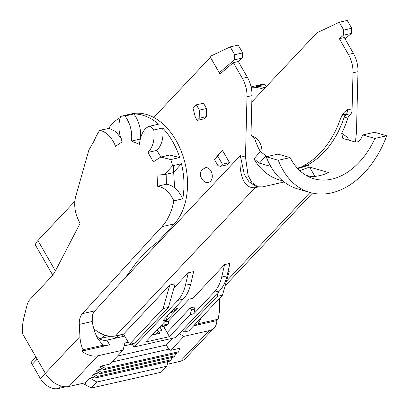 <?xml version="1.0" encoding="UTF-8"?>
<svg xmlns="http://www.w3.org/2000/svg" width="409" height="409" viewBox="0 0 409 409"><rect width="100%" height="100%" fill="white"/><g stroke="black" fill="none" stroke-linecap="round" stroke-linejoin="round"><path stroke-width="0.61" d="M261.939 152.772A13.129 8.886 -102.7 0 0 252.097 136.366M355.457 142.056L356.469 132.015L357.987 71.667L353.008 72.792A24.77 16.764 -102.7 0 0 348.386 54.417L339.342 38.691L343.437 35.205L343.734 30.077L339.235 22.26L316.883 32.832L251.826 101.948M343.269 113.579L344.342 112.148L348.125 109.137L346.592 114.249A4.954 3.415 106.1 0 0 344.639 117.219L344.235 117.143A4.954 3.359 -85.6 0 1 345.702 114.218L349.782 115.174A4.954 3.415 106.1 0 0 347.829 118.145A70.241 48.446 -73.9 0 1 341.694 133.16L347.839 137.664L348.376 140.021M353.008 72.792L352.062 110.277A4.954 3.415 -73.9 0 1 349.782 115.174M339.342 38.691L344.322 37.567L353.366 53.293A24.77 16.764 77.3 0 1 357.987 71.667M196.34 104.811L203.457 103.206L206.514 108.518L206.31 116.642L204.29 118.784L197.179 120.389L195.297 117.117L193.063 108.293L196.34 104.811L199.398 110.128L199.193 118.247L197.179 120.389M153.748 117.48L210.379 57.321L219.976 74.014L233.34 62.643L242.384 78.37A24.77 16.764 77.3 0 1 247.005 96.749L245.487 157.092L248.074 175.41L251.944 182.593L257.834 186.78L262.42 186.908L284.148 182M55.389 270.916L37.914 240.533L74.862 201.284M173.283 165.579L174.582 187.532M219.188 153.825L222.45 150.359L229.505 162.629L227.501 164.75L220.39 166.361L222.389 164.234L217.685 156.059L214.428 159.52L219.188 153.825M205.487 167.71A7.428 5.031 77.3 0 1 212.031 173.84A7.428 5.031 77.3 0 1 208.769 182.204C205.456 183.242 202.757 181.335 200.676 176.483C200.282 172.987 200.839 170.665 202.343 169.515L205.487 167.71M234.705 54.714L242.711 52.904L238.212 45.087L230.211 46.897L234.705 54.714L234.413 59.842L219.27 72.725L209.935 56.488L230.211 46.897M242.711 52.904L242.414 58.032L234.413 59.842M242.384 78.37L247.363 77.245L238.319 61.519L242.414 58.032M247.363 77.245A24.77 16.764 77.3 0 1 251.985 95.624L251.039 133.104A4.954 3.415 -73.9 0 0 253.099 137.02A4.954 3.415 106.1 0 1 254.925 139.137A70.241 48.446 -73.9 0 0 260.375 151.534L265.932 155.793L259.464 163.171L253.928 158.886L260.375 151.534M209.935 56.488L210.379 57.321M37.914 240.533A14.862 4.545 150.1 0 0 35.706 245.528L52.695 275.073M238.319 61.519L233.34 62.643M121.652 336.806L122.894 335.487L122.378 334.547L118.462 335.431L115.962 338.095M182.465 330.267L183.529 332.113L217.133 296.413L218.345 292.149M93.85 328.805A24.77 16.59 43.3 0 0 115.578 335.917L123.579 334.112L169.791 285.017L175.129 283.81L168.401 307.425L134.796 343.125L129.459 344.332L163.063 308.631L168.401 307.425M99.213 338.478A24.77 16.59 43.3 0 0 101.938 338.115L110.241 336.239M65.956 386.786L58.16 388.55A14.862 9.954 43.3 0 1 40.435 378.693L32.204 364.383A24.77 16.59 43.3 0 1 31.12 362.318L36.012 357.123M306.392 165.282L308.769 165.216L306.878 164.745L304.281 165.226C311.735 161.376 318.698 155.405 325.16 147.296C331.909 138.677 337.164 128.707 340.932 117.388M362.793 134.939L374.578 132.276L386.709 135.783L374.92 138.447L362.793 134.939A70.241 48.446 106.1 0 1 360.968 138.738C359.388 141.289 357.471 142.373 355.216 142L342.834 138.416L341.694 133.16M374.92 138.447A70.241 48.446 -73.9 0 1 313.918 178.753A70.241 48.446 -73.9 0 1 290.119 157.613L277.992 154.101L266.203 156.765A84.51 58.288 106.1 0 0 297.824 188.948L309.95 192.455A84.51 58.288 -73.9 0 1 278.33 160.277L266.203 156.765M267.936 156.371L265.932 155.793M308.769 165.216L297.757 168.636M314.935 176.386L309.562 167.046L328.55 172.542A70.241 48.446 -73.9 0 1 310.722 176.57L305.656 175.103M309.562 167.046L299.802 170.665M258.355 186.913L255.165 187.634C242.22 189.209 238.795 170.2 240.318 155.594L244.285 174.306L248.928 181.683L255.369 186.039M167.532 315.784L166.315 320.053L162.756 320.855L183.186 299.158A39.627 26.82 -102.7 0 0 190.752 284.061L193.631 271.596L188.293 272.798L173.912 288.079M173.544 309.398L177.685 308.463L165.103 321.832L168.569 321.045L189.219 299.107L192.869 298.284L224.577 264.603L229.914 263.396L227.036 275.86A39.627 26.82 -102.7 0 1 219.469 290.957L214.132 292.164A39.627 26.82 -102.7 0 0 221.698 277.067L224.577 264.603M217.133 296.413L222.465 295.211L229.198 271.596L227.956 271.873M222.465 295.211L188.861 330.907L183.529 332.113M123.579 334.112L129.459 344.332M114.771 336.075L115.931 338.1M168.569 321.045L168.298 323.989L164.812 324.777L163.498 326.167L162.066 325.058L160.037 327.215L163.503 326.428L169.474 336.633L145.64 342.016L166.315 320.053M167.123 332.543L190.323 307.895L193.876 307.093L195.052 309.138L193.708 313.861L214.132 292.164M169.474 336.633L190.149 314.669L191.494 309.94L190.323 307.895M193.708 313.861L190.149 314.669M219.469 290.957L175.594 337.568L133.973 346.975L177.849 300.359A39.627 26.82 -102.7 0 0 185.415 285.267L188.293 272.798M163.503 326.428L163.815 326.101M164.607 328.299A9.908 6.702 77.3 0 1 164.091 326.034M133.973 346.975L132.112 343.734M157.383 329.542A9.908 6.702 -102.7 0 0 158.217 331.74M155.957 334.143L158.718 331.208L161.918 330.482L160.037 327.215M164.812 324.777L165.103 321.832M177.685 308.463L169.812 313.36M163.498 326.167L166.99 325.38L168.298 323.989M195.052 309.138L191.494 309.94M282.721 180.865L279.541 179.945A80.941 55.828 -73.9 0 1 253.928 158.886M169.791 285.017L163.063 308.631M158.718 331.208L159.893 333.253L152.271 334.976M222.45 150.359L217.685 156.059M229.505 162.629L222.389 164.234M220.39 166.361L217.951 165.655L214.428 159.52M302.588 166.621L304.281 165.226M259.464 163.171L270.784 166.448M386.709 135.783A84.51 58.288 -73.9 0 1 309.95 192.455M278.33 160.277L290.119 157.613M340.963 117.291L342.221 116.913L344.235 117.143C336.592 139.612 324.429 155.538 307.747 164.919M341.045 117.112L341.873 115.619L343.386 114.627L345.702 114.218M339.235 22.26L347.241 20.45L351.735 28.267L351.443 33.395L345.053 38.835M343.734 30.077L351.735 28.267M351.443 33.395L343.437 35.205M219.976 74.014L219.27 72.725M126.1 115.118A61.299 41.488 77.3 0 1 127.823 114.673L131.381 113.871A61.299 41.488 -102.7 0 1 181.427 151.678A61.299 41.488 -102.7 0 1 174.362 223.851L158.462 241.254L147.174 250.528L137.112 261.535L125.936 276.857L94.898 310.83A14.862 10.056 -102.7 0 0 92.592 314.858L92.224 321.494C93.416 328.483 95.343 334.322 98.007 339.01L103.063 345.227A24.77 7.572 150.1 0 0 109.612 344.828L106.918 340.135L124.73 336.111M263.733 89.295A61.299 41.488 -102.7 0 0 251.172 87.245M163.983 327.241L164.3 327.169M140.747 361.387L104.034 369.685L105.297 368.345L178.723 351.755L177.465 353.095L140.747 361.387M136.969 365.406L100.251 373.703L101.514 372.364L174.945 355.774L173.682 357.113L136.969 365.406M133.186 369.424L96.468 377.722L97.731 376.382L171.161 359.787L169.899 361.127L133.186 369.424M96.902 382.042L91.263 388.034L161.136 372.246L166.775 366.254L96.902 382.042L89.811 378.1L95.031 376.924M91.263 388.034L84.566 384.312L85.829 382.972L85.435 382.752L89.811 378.1M132.281 344.025L124.147 345.866M111.872 362.026L168.723 349.179L166.345 344.997L172.736 338.212M166.345 344.997L117.516 356.034M167.93 361.576L166.775 366.254M128.257 342.241L124.847 343.013L123.104 350.094L109.96 364.061L101.161 366.05L99.898 367.389L104.034 369.685M101.161 366.05L105.297 368.345M168.723 349.179L170.768 350.319L179.571 348.33L178.723 351.755M175.492 353.54L174.945 355.774M102.598 368.887L97.378 370.063L101.514 372.364M97.378 370.063L96.115 371.403L100.251 373.703M171.714 357.558L171.161 359.787M98.814 372.906L93.595 374.082L97.731 376.382M93.595 374.082L92.332 375.421L96.468 377.722M170.768 350.319L183.912 336.356L209.178 330.646L180.308 361.316A19.816 13.272 43.3 0 0 185.328 358.54L214.198 327.87A19.816 13.272 -136.7 0 1 209.178 330.646M179.198 333.734L183.912 336.356M109.612 344.828L81.723 351.132L83.017 349.756L103.063 345.227M167.266 364.261L180.308 361.316M123.104 350.094L97.838 355.804L68.968 386.474A19.816 13.272 -136.7 0 1 45.338 373.335L79.934 336.581C80.22 341.546 81.248 345.937 83.017 349.756M85.435 382.752L68.968 386.474M219.382 298.488L219.699 310.206L218.12 319.23L216.826 320.6L193.631 325.845M218.12 319.23L198.074 323.759A24.77 7.572 -29.9 0 1 194.076 325.37M216.826 320.6A19.816 13.272 -136.7 0 1 214.198 327.87M81.723 351.132A19.816 13.272 43.3 0 0 97.838 355.804M94.898 310.83L82.449 313.642A14.862 10.056 -102.7 0 0 79.285 324.419L79.934 336.581M96.294 335.631C99.382 339.46 102.92 340.963 106.918 340.135M201.565 317.415L198.074 323.759M121.243 138.539L115.875 131.632L109.162 128.411L99.765 130.287A61.299 41.488 77.3 0 0 97.429 133.988A61.299 41.488 77.3 0 0 94.264 140.676L88.871 150.016L75.798 196.156A24.77 16.764 77.3 0 0 78.088 219.362A97.015 65.655 77.3 0 0 80.072 223.416L55.926 269.914A49.535 33.523 77.3 0 1 50.465 277.721L29.872 299.598A14.862 10.056 -102.7 0 0 27.106 304.956L24.029 317.185A49.535 33.523 77.3 0 0 22.291 333.263L45.338 373.335M160.921 157L156.826 150.41C161.903 145.098 163.851 137.618 162.675 127.981A61.299 41.488 77.3 0 1 178.886 155.21A61.299 41.488 77.3 0 1 179.674 157.547L170.783 159.561A61.299 41.488 77.3 0 1 172.532 165.747L164.571 174.612L173.467 172.603L181.427 163.738A61.299 41.488 77.3 0 1 182.731 198.835L173.84 200.85C169.842 192.199 164.398 187.332 157.511 186.238L166.402 184.229L166.151 174.254M182.731 198.835L182.424 198.201C178.431 189.924 173.089 185.267 166.402 184.229M179.674 157.547L169.638 155.031L160.747 157.041L170.783 159.561M108.656 128.278A61.299 41.488 77.3 0 1 120.292 117.547M127.823 114.673A61.299 41.488 77.3 0 1 129.566 114.336L120.675 116.345A61.299 41.488 77.3 0 1 125.042 115.987C130.251 123.349 132.409 131.703 131.529 141.054L139.423 144.311C140.425 135.773 143.472 128.032 149.786 126.187L158.682 124.178M133.937 113.978A61.299 41.488 77.3 0 1 156.923 122.731A61.299 41.488 77.3 0 1 158.677 124.178M140.558 139.07L140.42 139.045C141.304 129.694 139.142 121.34 133.932 113.978L125.042 115.987M149.786 126.187A61.299 41.488 77.3 0 1 153.779 129.99L162.675 127.981M156.826 150.41L147.935 152.419L153.36 161.852L160.747 157.041M153.779 129.99C154.96 139.633 153.012 147.107 147.935 152.419M172.532 165.747L181.427 163.738M164.571 174.612L157.092 175.037L157.511 186.238M82.449 313.642L161.913 226.668A61.299 41.488 -102.7 0 0 173.84 200.85M99.765 130.287C106.565 131.923 111.826 137.25 115.548 146.264L122.219 141.816C118.426 132.853 117.91 124.362 120.675 116.345M140.42 139.045L131.529 141.054M251.085 86.851A61.299 41.488 77.3 0 1 251.576 86.764L260.472 84.755A61.299 41.488 77.3 0 1 264.838 84.397L266.279 86.59M255.947 86.406A61.299 41.488 77.3 0 1 265.165 87.777M255.942 86.406L264.838 84.397M206.514 108.518L199.398 110.128M206.31 116.642L199.193 118.247M348.125 109.137L352.062 110.277M118.227 285.298L240.318 155.594L245.487 157.092M348.386 54.417L353.366 53.293M104.786 335.083L101.938 338.115M37.163 359.117L32.204 364.383M347.829 118.145L344.639 117.219M256.729 186.473A9.908 6.702 -102.7 0 0 255.165 187.634L115.578 335.917M226.458 281.193L309.981 192.465M40.435 378.693L45.389 373.432M60.644 385.907L58.16 388.55M183.186 299.158L177.849 300.359M185.415 285.267L190.752 284.061M221.698 277.067L227.036 275.86M251.985 95.624L247.005 96.749M79.285 324.419L92.224 321.494M174.362 223.851L161.913 226.668M312.415 193.084L225.149 285.789M255.374 186.08L257.828 186.79M297.348 168.196L306.372 165.292M343.248 113.564L341.73 115.783"/></g></svg>
